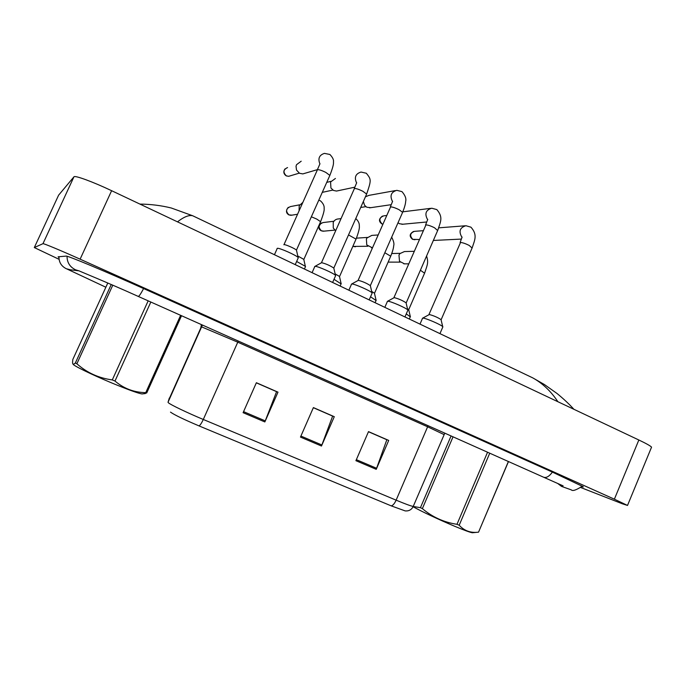 <?xml version="1.0" encoding="UTF-8"?>
<svg xmlns="http://www.w3.org/2000/svg" width="686" height="686" viewBox="0 0 686 686"><rect width="100%" height="100%" fill="white"/><g stroke="black" fill="none" stroke-linecap="round" stroke-linejoin="round"><path stroke-width="1.03" d="M368.459 431.726L386.835 439.735L376.228 469.327L388.705 440.421L368.511 431.614L355.914 460.683L376.228 469.327M256.332 382.831L276.587 391.663L264.847 421.941L277.993 392.152L256.375 382.728L243.101 412.689L264.847 421.941M313.348 407.69L332.633 416.102L321.477 446.029L334.279 416.694L313.391 407.587L300.468 437.093L321.477 446.029M391.26 505.882C392.941 505.471 394.57 503.567 396.131 500.163C405.546 504.081 411.257 506.165 413.246 506.414C411.574 509.741 408.873 511.233 405.152 510.899L391.26 505.882L199.026 425.903C183.865 419.472 174.355 414.876 170.497 412.123M580.819 487.549L622.476 503.833L627.519 505.436L614.373 499.185L80.116 259.171C61.071 250.604 43.141 243.136 42.969 243.684L34.309 247.56L59.073 259.317M651.306 447.735L651.554 447.143C650.491 445.909 646.255 443.525 638.846 440L111.621 190.699C92.859 181.781 74.663 175.119 73.951 176.816L58.619 195.167M581.797 486.674C583.357 487.163 583.7 487.12 582.834 486.546L552.83 472.302L143.7 288.6C104.984 271.184 66.962 255.321 66.088 256.11L58.121 256.804L58.953 257.542M557.889 401.713C550.935 391.234 542.54 383.277 532.705 377.849L525.673 374.496M195.098 216.896L192.732 215.773C189.036 214.804 183.959 216.827 177.485 221.844M329.683 175.805L296.455 250.116C295.323 248.744 285.47 244.362 284.073 244.619L283.841 244.748M298.136 258.099L298.101 257.464C296.241 255.252 279.682 247.895 277.436 248.289L277.067 248.495M304.893 173.301L302.818 173.91L299.525 173.284L296.515 170.077L296.035 166.304L296.506 164.717L301.197 161.201M320.473 221.964L303.864 259.402L297.775 255.989M299.087 210.739L299.216 205.723L302.8 202.421M305.373 266.871L305.339 266.314L296.644 261.469M366.47 194.464L333.808 268.072C330 265.551 325.944 263.758 321.623 262.687L315.011 266.34M335.488 275.935L335.463 275.326C333.696 273.217 317.687 266.142 315.123 266.34L314.642 266.545M338.129 190.717L336.492 191.06L333.507 190.442L330.926 187.998L330.566 181.987L335.42 178.463M402.45 212.703L370.337 285.625C366.701 283.232 362.705 281.466 358.341 280.351L351.729 283.987M372.026 293.385L371.992 292.802C370.329 290.795 354.825 283.97 351.969 283.995L351.378 284.184M370.8 207.669L366.796 207.249L364.523 205.251L363.374 201.47M365.432 196.822L368.905 195.373L395.29 190.597M406.146 303.126L406.069 302.8C402.596 300.519 398.66 298.787 394.244 297.621L387.616 301.24M407.767 310.449L407.741 309.901C406.155 307.988 391.123 301.403 388.002 301.257L387.281 301.428M402.905 224.219L399.424 223.722L398.052 222.753M441.107 319.916L441.029 319.607C437.711 317.429 433.826 315.731 429.367 314.522L422.713 318.115M442.744 327.153L442.719 326.63C441.218 324.812 426.606 318.441 423.245 318.141L422.396 318.295M434.452 240.4L433.355 240.426M355.914 239.397L339.57 276.501L335.128 273.877M335.643 230.659L333.276 228.078L333.233 222.341C334.374 220.18 336.114 219.048 338.472 218.928L340.968 218.611M341.088 283.867L334.005 279.305M390.6 256.47L374.522 293.239L371.675 291.421M372.378 247.8L366.761 244.936L366.393 238.977L366.916 238.016L371.803 235.401L378.037 234.964M376.048 300.511L370.543 296.772M408.719 309.798L407.45 308.666M404.466 263.836L399.518 261.306L398.969 255.106L399.904 253.606L404.44 251.556L414.112 251.308M410.288 316.812L406.284 313.879M142.739 393.858L141.959 393.944C137.817 393.232 127.742 389.562 111.707 382.934C91.435 374.496 72.184 365.072 73.119 364.12M181.533 315.723L146.744 392.906L143.949 393.721M146.744 392.906L145.749 392.641L180.615 315.311M150.834 302.029L114.991 381.047C123.857 388.593 134.104 392.461 145.749 392.641M114.991 381.047L112.29 379.915L148.167 300.845M107.779 283.026L72.836 359.438L72.553 362.448C72.605 364.54 73.539 364.712 75.366 362.98L111.226 284.519M112.778 285.196L76.883 363.769L75.366 362.98M76.883 363.769C86.882 372.712 98.681 378.089 112.29 379.915M472.817 532.713L472.397 532.756C470.313 532.482 464.473 530.347 454.869 526.351C439.537 519.971 419.378 510.461 413.118 506.688M508.472 461.558L478.536 532.173L508.377 461.515M489.727 453.197L459.191 525.227C463.899 530.389 469.696 532.756 476.599 532.336L478.536 532.173M459.191 525.227L456.987 524.31L487.557 452.228M453.034 436.828L422.37 508.618L420.441 507.674L451.079 435.953M422.37 508.618C432.369 517.09 443.902 522.32 456.987 524.31M413.212 506.482L420.441 507.674M428.124 425.714L427.618 426.795L237.75 342.177L201.83 326.965L200.766 328.028L168.782 399.818M443.988 434.547L427.618 426.795L396.131 500.163L203.296 419.472C201.633 423.073 200.209 425.217 199.026 425.903M169.322 398.052L168.027 402.27L168.387 402.768C170.454 404.723 187.329 412.809 203.296 419.472L238.282 341.036M168.027 402.27L202.421 325.044M444.794 433.149L413.426 505.985M201.401 324.589L200.766 328.028M321.897 444.991L300.914 436.064M265.276 420.887L243.564 411.643M376.631 468.298L356.351 459.663M552.402 472.105C549.083 476.633 546.039 478.288 543.278 477.079L161.416 306.753M582.26 486.194C576.206 490.121 572.561 491.348 571.309 489.873L561.508 486.391L557.984 483.69M58.979 256.727C58.876 262.198 61.328 266.211 66.336 268.749L70.504 269.812M67.048 256.281C67.031 262.438 69.835 266.931 75.451 269.77L78.77 270.799M143.588 288.549C140.69 294.071 138.872 296.678 138.126 296.361C107.239 282.392 74.525 269.118 79.044 270.841M638.846 440L614.373 499.185M58.653 195.09L34.309 247.56M73.951 176.816L42.969 243.684M111.621 190.699L80.116 259.171M285.024 168.876C283.129 171.534 283.515 173.867 286.199 175.856L286.388 175.882C282.855 172.409 283.249 169.639 287.554 167.564M319.848 163.774C317.781 158.483 319.316 155.019 324.435 153.381L329.897 154.47C332.727 157.446 333.911 159.975 333.439 162.067C333.833 163.808 332.641 168.259 329.863 175.41L325.859 172.435C321.906 170.462 319.101 169.553 317.464 169.691L283.97 244.67M290.127 175.873L288.677 176.311L286.388 175.882M288.266 207.361C285.753 210.559 285.933 213.063 288.823 214.855L288.986 214.889C285.402 211.245 285.916 208.475 290.512 206.572L299.713 204.805M318.87 200.123L320.585 200.947C323.278 203.502 324.461 206.032 324.126 208.527C324.521 210.105 323.346 214.486 320.602 221.672L316.709 219.057L311.453 216.827M292.004 215.147L288.986 214.889M356.531 182.81C354.105 177.305 355.605 173.721 361.033 172.049L366.333 173.249C371.4 179.569 371.383 179.998 366.633 194.078L362.885 191.291C359.01 189.362 356.197 188.436 354.43 188.504L321.468 262.695M392.426 201.384C389.648 195.733 391.106 192.046 396.8 190.331L401.962 191.617C405.212 195.373 406.438 198.648 405.658 201.461C405.563 203.819 404.551 207.446 402.605 212.343L399.089 209.719C395.29 207.841 392.461 206.898 390.583 206.898L358.109 280.36M382.522 216.064C378.715 218.774 378.492 221.381 381.862 223.893L382.128 223.953C378.723 220.352 379.255 217.651 383.706 215.85L386.578 215.498M437.642 230.556L434.495 227.752C430.774 225.908 427.927 224.948 425.946 224.888L393.927 297.63M427.541 219.52C424.428 213.758 425.835 209.993 431.751 208.218L436.828 209.59C443.413 217.342 440.575 221.518 437.797 230.213L406.181 302.938M382.754 224.202L382.128 223.953M413.607 231.439C409.456 233.806 409.105 236.421 412.543 239.303L412.826 239.371C409.473 235.744 410.031 233.06 414.507 231.336L423.091 230.702M472.088 248.023L469.13 245.391C465.485 243.581 462.621 242.612 460.538 242.484L428.956 314.522M461.91 237.219C458.48 231.405 459.817 227.572 465.931 225.728L470.948 227.177C477.739 234.852 474.729 239.894 472.225 247.697L441.132 319.736M414.97 239.74L412.826 239.371M321.451 222.924C318.124 226.414 318.047 229.03 321.228 230.762L321.417 230.805C317.875 227.117 318.433 224.373 323.08 222.564L333.911 221.244M355.82 218.594C358.358 220.961 359.515 223.465 359.318 226.114C359.704 227.984 358.615 232.322 356.034 239.122L348.599 234.972M323.972 231.148L321.417 230.805M391.715 237.21C393.687 241.103 394.347 243.942 393.695 245.725C393.55 248.1 392.555 251.59 390.72 256.212L384.897 252.782M355.408 246.789L353.213 246.42M424.574 273.191L420.389 270.241M71.112 269.881L78.676 270.799M138.289 296.438L161.227 306.668M67.031 269.032L105.858 287.228M543.895 477.353L563.103 485.86M651.554 447.143L627.519 505.436M58.97 256.95L58.756 257.421M139.935 204.085C150.774 204.205 161.236 205.508 171.32 208.012L192.732 215.773L532.696 377.849M532.705 377.849L544.41 384.537L556.972 393.447C563.498 398.772 569.148 404.054 573.908 409.293M317.369 169.725L319.985 163.731M296.455 250.116L298.101 257.464M298.307 257.713L295.229 264.642M317.412 169.639L302.818 173.91M286.251 175.89L288.677 176.311L299.268 173.146M277.135 248.684L274.443 254.729M303.752 259.257L305.339 266.314M305.519 266.528L304.421 269.015M288.883 214.889L290.907 215.318L297.527 214.255M354.259 188.556L356.703 182.725M333.808 268.072L335.463 275.326M335.651 275.566L332.616 282.46M354.851 187.175L336.492 191.06M322.326 192.354L332.873 190.073M314.711 266.734L312.087 272.668M326.768 182.373L330.884 181.361M390.325 206.966L392.615 201.272M370.337 285.625L371.992 292.802M372.181 293.025L369.179 299.893M391.26 204.668L369.514 207.858M360.742 207.446L365.878 206.666M351.438 284.364L348.874 290.212M425.594 224.965L427.738 219.383M406.069 302.8L407.741 309.901M407.913 310.115L404.954 316.941M426.743 221.99L401.902 224.313M387.341 301.6L384.829 307.354M430.568 208.364L402.828 211.82M382.745 224.236L381.948 223.936M460.092 242.57L462.098 237.073M441.029 319.607L442.719 326.63M442.882 326.836L439.958 333.636M461.369 239.08L433.672 240.443M412.629 239.345L419.257 239.508M422.456 318.45L419.995 324.118M465.005 225.797L438.74 227.838M339.467 276.364L341.053 283.335M341.234 283.541L340.127 286.045M321.297 230.796L323.149 231.225L334.871 230.11M372.395 247.8L371.512 247.835M374.419 293.111L376.022 300.005M376.185 300.202L375.088 302.706M353.084 246.403L367.833 246.265M356.446 238.153L367.37 237.425M408.745 309.626L424.677 272.942C427.532 264.384 428.604 262.618 426.581 255.998M408.642 263.861L403.831 263.836M408.65 309.506L410.262 316.323M410.417 316.52L409.328 319.033M388.139 262.112L400.187 262.129M391.792 253.52L400.127 253.348M141.959 393.944L145.295 393.567M472.397 532.756L476.599 532.336"/></g></svg>

